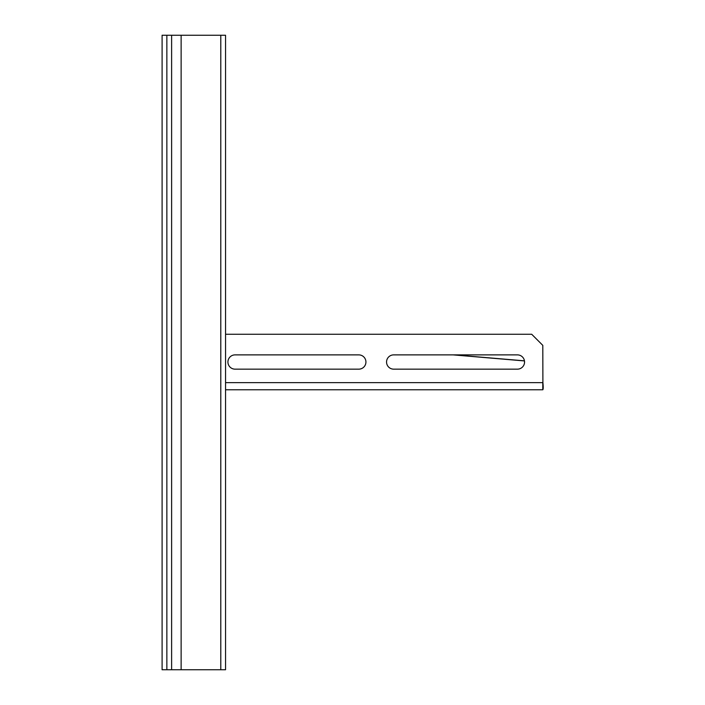<?xml version="1.0" encoding="UTF-8"?>
<svg xmlns="http://www.w3.org/2000/svg" width="705" height="705" viewBox="0 0 705 705"><rect width="100%" height="100%" fill="white"/><g stroke="black" fill="none" stroke-linecap="round" stroke-linejoin="round"><path stroke-width="1.06" d="M166.856 669.75L162.097 669.75L162.097 35.25L166.856 35.25L166.856 669.75L171.615 669.75L171.615 35.25L166.856 35.25M220.788 35.25L220.788 669.75L225.547 669.75L225.547 35.25L171.615 35.25M220.788 669.75L171.615 669.75M225.547 389.777L542.797 389.777C543.299 389.354 543.343 386.974 542.903 382.639L542.797 345.362L531.693 334.258L225.547 334.258M393.69 369.156L517.417 369.156A7.138 7.138 0 0 0 524.555 362.017A7.138 7.138 0 0 0 517.417 354.879L393.69 354.879A7.138 7.138 0 0 0 386.551 362.017A7.138 7.138 0 0 0 393.69 369.156M235.065 369.156L358.792 369.156A7.138 7.138 0 0 0 365.93 362.017A7.138 7.138 0 0 0 358.792 354.879L235.065 354.879A7.138 7.138 0 0 0 227.926 362.017A7.138 7.138 0 0 0 235.065 369.156M225.547 382.639L542.797 382.639L542.797 389.777M454.258 354.879L524.458 360.837M453.103 354.879L524.476 360.934M542.797 382.189L542.903 382.639M181.132 35.25L181.132 669.75"/></g></svg>
